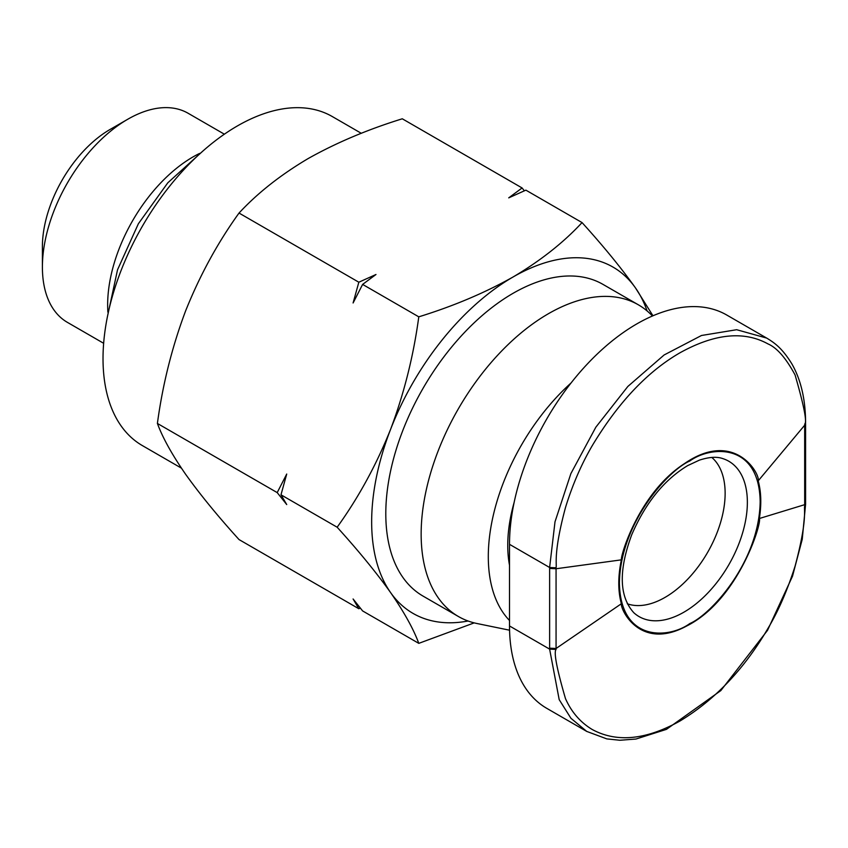 <?xml version="1.0" encoding="UTF-8"?>
<svg xmlns="http://www.w3.org/2000/svg" width="848" height="848" viewBox="0 0 848 848"><rect width="100%" height="100%" fill="white"/><g stroke="black" fill="none" stroke-linecap="round" stroke-linejoin="round"><path stroke-width="1.27" d="M711.79 457.432A84.98 49.067 -60 0 1 725.135 493.313A84.98 49.067 -60 0 1 690.95 575.654A84.98 49.067 -60 0 1 627.287 603.787M103.647 343.292L67.405 322.367A120.723 69.695 -60 0 1 42.4 267.099L42.4 246.694A95.729 55.268 -60 0 1 110.092 129.447L127.762 119.25A120.723 69.695 -60 0 1 188.129 113.272L224.37 134.196M42.4 267.099A120.723 69.695 -60 0 1 127.762 119.25M107.897 312.202A120.723 69.695 -60 0 1 107.654 304.771A120.723 69.695 -60 0 1 199.577 153.424M514.153 502.345A132.468 76.479 120 0 0 507.751 545.359A132.468 76.479 120 0 0 509.51 565.245M571.011 383.02A159.965 92.358 120 0 0 488.3 556.585A159.965 92.358 120 0 0 509.51 620.482M652.441 315.997A179.956 103.901 120 0 0 638.374 304.814A179.956 103.901 120 0 0 499.695 353.033A179.956 103.901 120 0 0 421.149 534.134A179.956 103.901 120 0 0 458.418 616.517A179.956 103.901 120 0 0 477 623.513L509.563 630.202M638.374 304.814L603.023 284.409A179.956 103.901 120 0 0 464.354 332.617A179.956 103.901 120 0 0 385.798 513.729A179.956 103.901 120 0 0 423.067 596.112L458.418 616.517M647.098 310.94A199.958 115.445 120 0 0 635.491 287.938A199.958 115.445 120 0 0 513.051 276.999A199.958 115.445 120 0 0 390.599 429.321A199.958 115.445 120 0 0 371.657 521.891A199.958 115.445 120 0 0 390.599 592.582A199.958 115.445 120 0 0 468.075 621.001M652.96 315.774L635.491 287.938C621.234 267.947 603.416 246.164 582.046 222.579C563.496 242.592 540.494 260.739 513.051 276.999C484.886 292.846 453.457 306.117 418.785 316.834C413.538 355.789 404.146 393.281 390.599 429.321C376.342 464.948 358.524 497.585 337.154 527.223C358.524 550.808 376.342 572.591 390.599 592.582C404.146 612.15 413.538 629.078 418.785 643.356L474.212 622.877M337.154 527.223L280.985 494.797L286.719 504.56L277.201 492.603L157.399 423.449C162.646 437.727 172.049 454.645 185.585 474.223C199.852 494.204 217.66 515.997 239.03 539.572L358.831 608.737L353.097 598.985L362.615 610.931L418.785 643.356M361.301 133.306L332.321 116.568A189.952 109.668 120 0 0 185.935 167.459A189.952 109.668 120 0 0 103.021 358.63A189.952 109.668 120 0 0 142.358 445.582L181.398 468.128M804.657 424.265L805.589 422.59L804.657 424.265C807.222 422.315 804.021 405.863 795.053 374.911C786.001 358.132 776.991 347.797 768.012 343.928C743.972 330.667 714.663 333.603 680.085 352.726C647.575 371.445 618.319 402.376 592.339 445.518C581.389 464.227 572.442 484.908 565.478 507.57C553.288 553.034 556.945 563.655 556.065 567.8L556.065 649.441L549.621 649.123L549.631 648.179L556.065 648.487L621.372 603.734C617.916 591.098 617.916 576.47 621.372 559.85L556.065 568.754L549.631 568.446L549.621 567.492L509.51 544.331L509.51 625.962A179.956 103.901 120 0 0 546.78 708.345L586.837 731.474M621.372 603.734C620.407 609.744 640.357 651.137 686.541 626.068C738.831 599.96 762.235 521.817 759.352 518.51L804.688 504.666L805.6 502.991L805.6 504.253L804.678 505.917L804.667 425.219L758.197 480.858C761.197 491.798 761.578 504.348 759.352 518.51M758.197 480.858C760.455 474.286 734.644 428.717 684.251 463.75C639.604 492.677 620.598 554.751 621.372 559.85M556.065 649.441C553.617 652.229 556.754 668.616 565.478 698.625C571.51 712.15 580.467 722.464 592.339 729.566C616.867 742.795 646.112 739.922 680.085 720.948C715.087 699.706 744.406 668.818 768.023 628.294C778.263 611.27 787.283 590.568 795.064 566.21C807.837 518.446 803.639 509.796 804.678 505.917M509.51 625.962L549.621 649.123L559.192 699.642L570.937 718.288L586.742 731.421L606.818 738.894L619.803 740.262L635.989 739.032L666.433 729.365L720.832 690.59L767.535 630.329L792.52 576.184L802.25 539.264L805.6 504.253M805.589 422.59C805.483 399.26 800.883 379.65 791.788 363.75C781.962 347.892 774.447 342.825 766.719 338.098L736.668 329.713L701.487 335.49L664.132 354.962L627.859 386.444L595.858 427.169L570.874 473.608L555.005 521.796L549.621 567.492L556.065 567.8M766.709 338.098L726.736 315.021A179.956 103.901 120 0 0 588.067 363.23A179.956 103.901 120 0 0 509.51 544.331M549.631 648.179L549.631 568.446M360.326 608.08L358.831 608.737M418.785 316.834L362.615 284.409L353.097 302.969L358.831 282.214L239.03 213.049C217.66 242.698 199.852 275.335 185.585 310.962C172.049 347.002 162.646 384.494 157.399 423.449M277.201 492.603L286.719 474.043L280.985 494.797M358.831 282.214L375.982 274.498L362.615 284.409M582.046 222.579L525.877 190.143L508.726 197.86L522.092 187.959L402.291 118.794C367.619 129.511 336.2 142.782 308.036 158.629C280.593 174.889 257.591 193.037 239.03 213.049M522.092 187.959L524.371 190.811M689.784 623.566C710.37 614.948 759.204 562.372 760.168 501.656C759.204 442.062 710.37 445.868 689.784 461.026C669.199 469.644 620.354 522.22 619.4 582.936C620.354 642.53 669.199 638.724 689.784 623.566M722.846 458.62A89.697 51.781 -60 0 1 747.364 502.302A89.697 51.781 -60 0 1 683.944 612.161A89.697 51.781 -60 0 1 633.848 612.765C619.157 596.557 618.457 570.534 631.749 534.696C645.529 502.843 664.185 479.809 687.717 465.594L699.399 460.135C709.129 456.977 716.942 456.468 722.846 458.62M805.589 423.544L805.6 502.991M107.452 316.548L117.533 269.781L138.372 223.755L167.809 182.797L203.107 150.859"/></g></svg>
